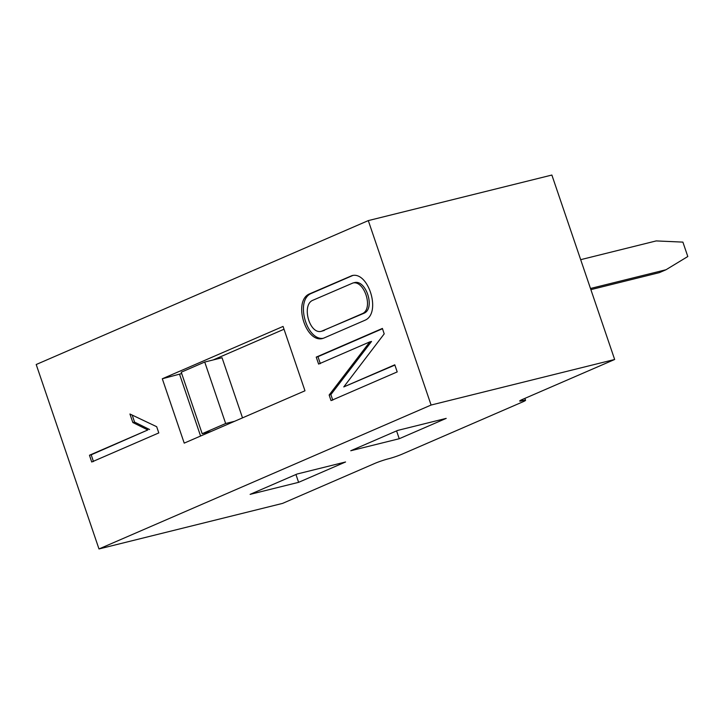 <?xml version="1.0" encoding="UTF-8"?>
<svg xmlns="http://www.w3.org/2000/svg" width="724" height="724" viewBox="0 0 724 724"><rect width="100%" height="100%" fill="white"/><g stroke="black" fill="none" stroke-linecap="round" stroke-linejoin="round"><path stroke-width="1.09" d="M323.194 338.325C306.641 340.687 295.256 300.922 310.786 293.645L352.832 275.464M323.909 338.045L322.334 338.588C305.546 342.651 293.12 301.519 309.058 294.08L351.964 275.636C368.362 270.993 381.485 312.877 365.24 320.135L323.909 338.045M162.303 378.77L283.066 326.433L304.976 390.797L184.222 443.124L162.303 378.77L181.706 373.566M200.584 436.038L179.624 374.471M213.118 359.955L284.025 329.23M322.587 330.877L362.072 313.764C373.892 309.275 364.389 280.17 352.968 282.984L312.252 300.523C301.573 305.917 309.7 334.515 321.32 331.311L363.801 313.338C375.629 308.84 366.118 279.736 354.706 282.55L352.968 282.984M98.989 548.955L282.559 503.397L374.806 463.423A10.181 0.842 -18.8 0 1 388.444 458.799A10.181 0.842 -18.8 0 0 402.082 454.165L522.846 401.838A10.181 0.842 -18.8 0 0 525.552 400.272A10.181 0.842 -18.8 0 0 522.619 400.644A10.181 0.842 -18.8 0 1 519.696 401.024A10.181 0.842 -18.8 0 1 522.402 399.458L614.658 359.484L551.869 175.045L368.299 220.603L36.2 364.516L98.989 548.955L431.088 405.042L368.299 220.603M431.088 405.042L614.658 359.484M298.605 482.338L250.115 494.365L297.084 474.021L345.574 461.984L298.605 482.338L295.944 474.51M399.241 438.726L350.751 450.753L397.72 430.409L446.21 418.372L399.241 438.726L396.58 430.898M321.32 331.311L324.316 330.452M397.204 371.919L331.04 400.598L329.139 395.023L369.819 341.882L318.605 364.072L316.234 357.113L382.408 328.434L384.2 333.882L343.773 386.915L394.788 364.806L397.204 371.919M332.769 400.164L330.877 394.589L329.139 395.023M330.877 394.589L371.548 341.447L369.819 341.882M320.334 363.647L317.963 356.679L316.234 357.113M317.963 356.679L382.498 328.714M394.879 365.086L343.773 386.915M158.8 432.925L91.713 462.002L89.468 455.242L147.823 429.956L132.836 422.517L129.94 414.01L156.683 426.708L158.8 432.925M93.441 461.568L91.206 454.808L89.468 455.242M91.206 454.808L147.823 429.956M149.56 429.522L134.573 422.092L132.836 422.517M134.573 422.092L132.184 415.069M242.513 417.866L222.051 357.737L204.729 362.036L181.244 372.208L202.177 433.694L211.109 431.477M202.177 433.694L225.662 423.513L234.585 421.296M204.729 362.036L225.662 423.513M590.875 289.636L659.302 272.649L666.008 269.744L687.8 256.522L682.895 242.115L656.197 240.92L580.675 259.672M666.008 269.744L590.485 288.487M522.619 400.644L522.239 399.53M525.552 400.272L524.909 398.372"/></g></svg>
